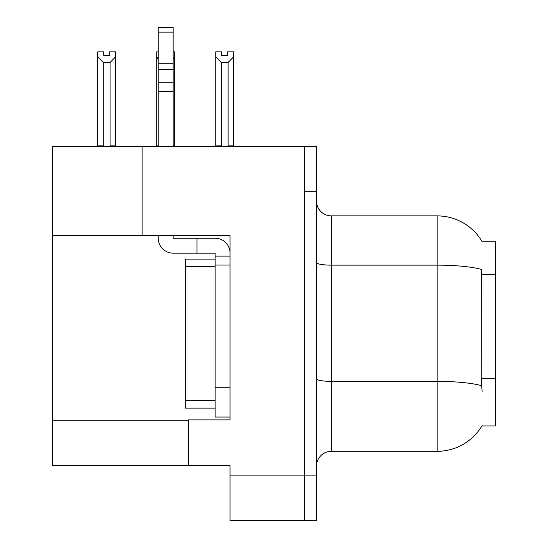 <?xml version="1.0" encoding="UTF-8"?>
<svg xmlns="http://www.w3.org/2000/svg" width="548" height="548" viewBox="0 0 548 548"><rect width="100%" height="100%" fill="white"/><g stroke="black" fill="none" stroke-linecap="round" stroke-linejoin="round"><path stroke-width="0.82" d="M142.131 235.407L230.044 235.407L230.044 387.244L215.138 387.244L215.138 417.042L230.044 417.042L230.044 387.244L230.044 419.871L188.32 419.871L188.32 465.471L52.731 465.471L52.731 235.407L142.131 235.407L142.131 146.604L304.544 146.604L304.544 520.6L230.044 520.6L230.044 475.897L304.544 475.897L304.544 520.6L316.463 520.6L316.463 475.897L304.544 475.897L304.544 191.3L316.463 191.3L316.463 475.897M188.32 465.471L230.044 465.471L230.044 475.897M142.131 146.604L52.731 146.604L52.731 235.407M481.884 241.223L495.269 241.223L495.269 425.981L481.884 425.981L482.144 425.543A52.149 52.149 0 0 1 437.16 451.312A52.149 52.149 0 0 0 481.884 425.981M316.463 466.211A14.899 14.899 0 0 1 331.369 451.312L437.16 451.312L437.16 215.891L331.369 215.891A14.899 14.899 0 0 1 316.463 200.986A14.899 14.899 0 0 0 331.369 215.891L331.369 451.312M481.993 241.408A52.149 52.149 0 0 0 437.16 215.891A52.149 52.149 0 0 1 481.993 241.408M482.144 391.71L481.192 378.764L481.404 269.404A52.149 9.056 180 0 0 437.16 265.143L331.369 265.143A14.899 2.589 -0 0 1 316.463 262.554M304.544 146.604L316.463 146.604L316.463 191.3M221.255 62.472L215.741 56.793L215.741 51.834L221.7 51.834L221.7 55.369L227.66 55.369L227.66 51.834L233.619 51.834L233.619 56.793L228.105 62.472L221.255 62.472L221.255 145.857L215.741 145.857L215.741 146.604M228.838 146.604L228.105 145.857L233.619 145.857L233.619 146.604L233.619 56.793M221.255 145.857L220.522 146.604M215.741 56.793L215.741 145.857M228.105 145.857L228.105 62.472M227.66 55.369L221.7 55.369M173.127 51.834L174.613 51.834L174.613 56.793L173.127 59.321M173.127 145.857L174.613 145.857L174.613 146.604M158.221 59.321L156.735 56.793L156.735 51.834L158.221 51.834M158.221 145.857L156.735 145.857L156.735 146.604M156.735 56.793L156.735 145.857M174.613 145.857L174.613 56.793M103.243 62.472L97.729 56.793L97.729 51.834L103.688 51.834L103.688 55.369L109.648 55.369L109.648 51.834L115.607 51.834L115.607 145.857L110.093 145.857L110.093 62.472L103.243 62.472L103.243 145.857L97.729 145.857L97.729 146.604M103.243 145.857L102.51 146.604M97.729 56.793L97.729 145.857M115.607 56.793L110.093 62.472M110.826 146.604L110.093 145.857M115.607 145.857L115.607 146.604M109.648 55.369L103.688 55.369M173.127 235.407L173.127 238.236L196.965 238.236L196.965 253.142L215.138 253.142L215.138 256.122L230.044 256.122M230.044 265.061L215.138 265.061L215.138 256.122M215.138 387.244L215.138 265.061M215.138 417.042L230.044 417.042M196.965 238.236L215.138 238.236A14.899 14.899 0 0 1 230.044 253.149M158.221 235.407L158.221 238.236A14.899 14.899 0 0 0 173.127 253.142L196.965 253.142M158.221 146.604L158.221 91.543L173.127 91.543L173.127 146.604M173.127 32.154L158.221 32.154L158.221 27.4L173.127 27.4L173.127 91.543M158.221 91.543L158.221 82.803L173.127 82.803M173.127 69.528L158.221 69.528L158.221 32.154M158.221 69.528L158.221 82.803M173.127 63.253L158.221 63.253M215.138 259.101L185.34 259.101L185.34 408.102L215.138 408.102M215.145 259.101L215.145 265.061M52.731 420.768L188.32 420.768M495.269 274.466L481.192 274.466M495.269 378.764L481.192 378.764M481.562 385.669A52.149 9.056 180 0 0 437.16 381.36L331.369 381.36A14.899 2.589 0 0 1 316.463 378.778M185.34 400.65L215.138 400.65M185.34 266.547L215.138 266.547"/></g></svg>
